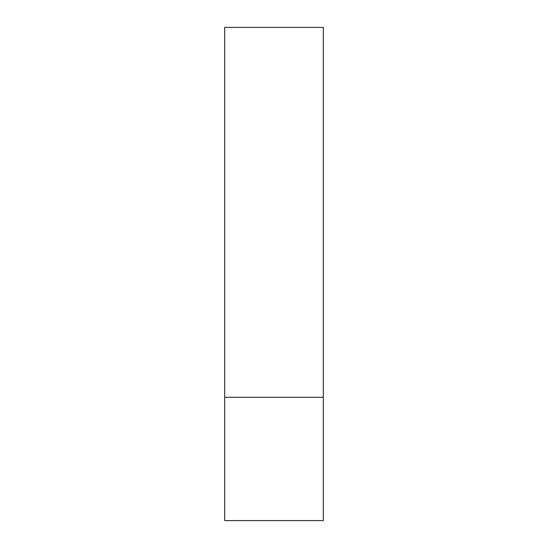 <?xml version="1.0" encoding="UTF-8"?>
<svg xmlns="http://www.w3.org/2000/svg" width="548" height="548" viewBox="0 0 548 548"><rect width="100%" height="100%" fill="white"/><g stroke="black" fill="none" stroke-linecap="round" stroke-linejoin="round"><path stroke-width="0.82" d="M323.32 397.3L224.68 397.3L323.32 397.3L323.32 27.4L224.68 27.4L224.68 520.6L323.32 520.6L323.32 397.3"/></g></svg>
